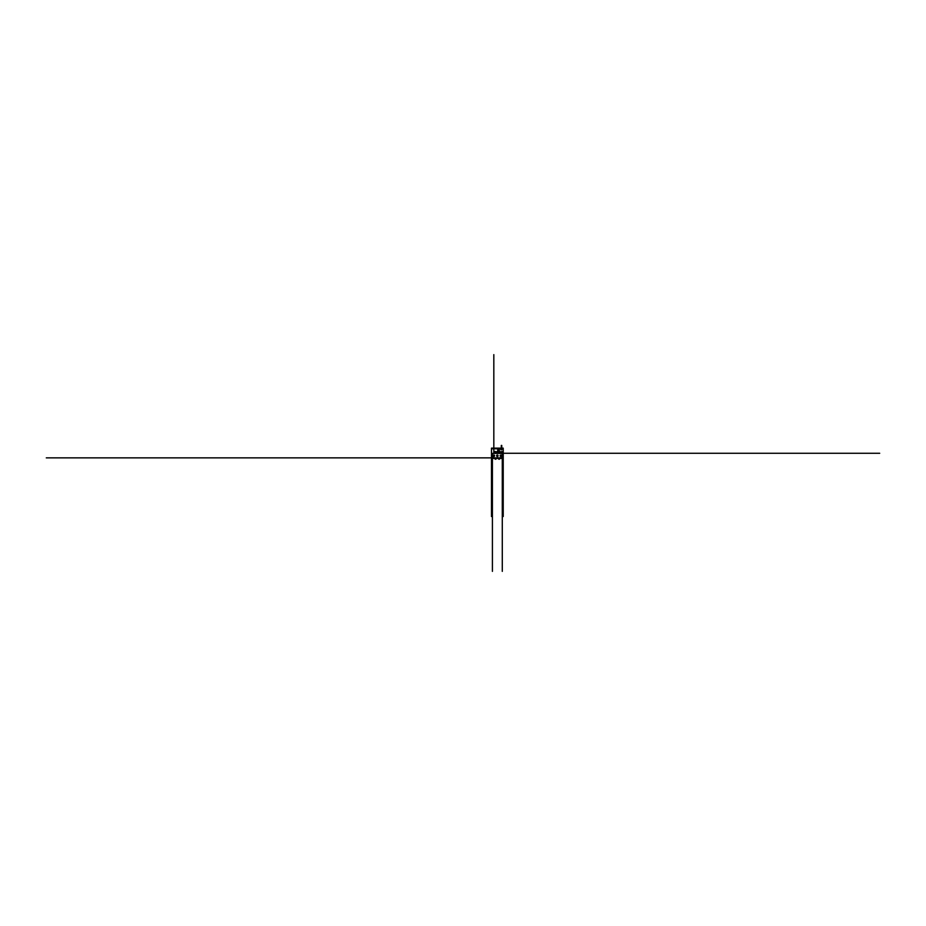 <?xml version="1.0" encoding="UTF-8"?>
<svg xmlns="http://www.w3.org/2000/svg" width="926" height="926" viewBox="0 0 926 926"><rect width="100%" height="100%" fill="white"/><g stroke="black" fill="none" stroke-linecap="round" stroke-linejoin="round"><path stroke-width="1.39" d="M503.223 453.393L503.223 448.149L491.475 448.149L491.475 516.523L491.475 458.405L503.223 458.405L503.223 453.393L491.475 453.393M503.223 448.797L491.475 448.797M501.823 451.564L501.823 452.652L501.823 451.564M502.031 452.409L502.031 451.564L501.823 452.432M502.563 452.108A0.637 0.637 0 0 1 501.603 452.664A0.637 0.637 0 0 1 501.603 451.552A0.637 0.637 0 0 1 502.563 452.108M499.681 451.564L499.681 452.652L499.681 451.564M499.901 452.409L499.901 451.564L499.681 452.432M500.434 452.108A0.637 0.637 0 0 1 499.473 452.664A0.637 0.637 0 0 1 499.473 451.552A0.637 0.637 0 0 1 500.434 452.108M497.123 451.564L497.123 452.652L497.123 451.564M497.331 452.409L497.331 451.564L497.123 452.432M497.864 452.108A0.637 0.637 0 0 1 496.903 452.664A0.637 0.637 0 0 1 496.903 451.552A0.637 0.637 0 0 1 497.864 452.108M494.982 451.564L494.982 452.652L494.982 451.564M495.202 452.409L495.202 451.564L494.982 452.432M495.734 452.108A0.637 0.637 0 0 1 494.773 452.664A0.637 0.637 0 0 1 494.773 451.552A0.637 0.637 0 0 1 495.734 452.108M494.565 455.638L493.188 456.136M493.083 455.835A0.752 0.752 0 0 1 494.102 455.048A0.752 0.752 0 0 1 494.276 456.333A0.752 0.752 0 0 1 493.083 455.835L494.449 455.337M498.084 455.638L496.718 456.136M496.602 455.835A0.752 0.752 0 0 1 497.632 455.048A0.752 0.752 0 0 1 497.806 456.333A0.752 0.752 0 0 1 496.602 455.835L497.98 455.337M501.614 455.638L500.237 456.136M500.133 455.835A0.752 0.752 0 0 1 501.151 455.048A0.752 0.752 0 0 1 501.325 456.333A0.752 0.752 0 0 1 500.133 455.835L501.498 455.337M499.253 450.858L499.253 449.365L497.76 449.365L497.76 450.858L499.253 450.858M503.223 458.405L503.223 516.523L503.223 458.405M493.824 453.277L879.7 453.277M493.824 453.393L493.824 448.797M493.824 448.149L493.824 354.635M501.753 448.797L501.753 449.758L500.816 449.758M501.753 448.149L501.753 445.429M501.302 449.758L501.302 448.797M501.302 448.149L501.302 445.429M502.286 453.393L502.286 571.365M492.412 453.393L492.412 571.365M502.286 457.872L46.3 457.872M495.225 457.872L495.225 459.215M495.931 457.872L495.931 459.215M498.755 457.872L498.755 459.215M499.461 457.872L499.461 459.215"/></g></svg>
